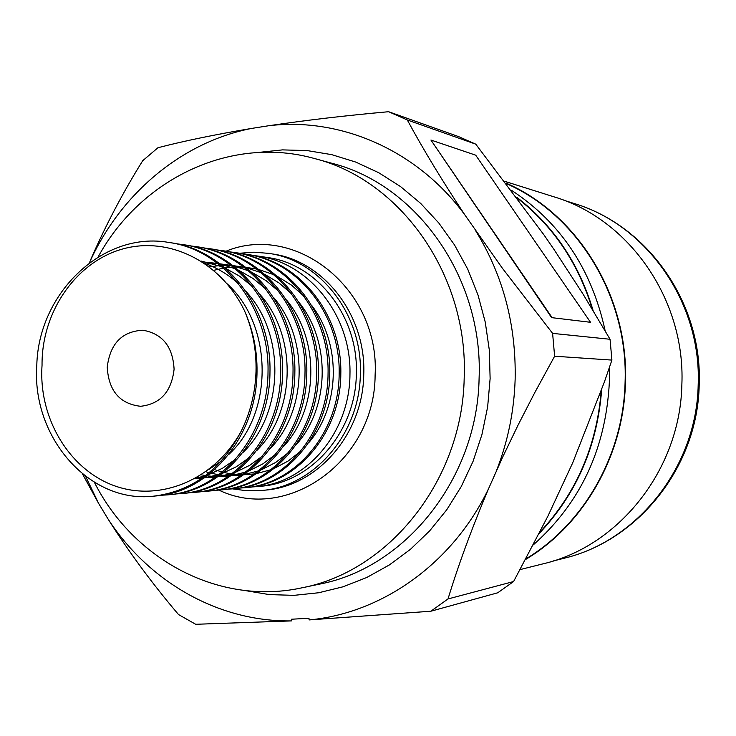 <?xml version="1.0" encoding="UTF-8"?>
<svg xmlns="http://www.w3.org/2000/svg" width="736" height="736" viewBox="0 0 736 736"><rect width="100%" height="100%" fill="white"/><g stroke="black" fill="none" stroke-linecap="round" stroke-linejoin="round"><path stroke-width="1.1" d="M506.166 183.144C578.073 214.342 628.82 296.948 625.444 382.61C623.723 455.409 583.814 524.814 525.578 559.498M504.804 181.36L554.098 196.871C629.004 219.061 685.446 299.506 681.876 384.293C680.414 469.136 619.298 546.094 543.205 563.804L520.14 569.581M601.671 389.62C597.301 446.145 576.481 494.077 539.221 533.416M609.334 367.715L609.353 382.14C605.894 448.656 580.548 502.89 533.315 544.861M174.092 369.214C172.85 346.601 162.435 333.61 142.848 330.225C121.937 331.384 110.06 343.721 107.235 367.236C108.661 390.871 119.784 403.889 140.594 406.29C160.338 404.073 171.506 391.718 174.092 369.214M241.086 253.616L246.201 254.26C298.724 261.197 340.75 315.569 339.149 374.118C338.946 432.713 295.467 484.141 244.748 487.747L239.66 488.069M244.757 487.738L246.56 487.572C297.197 483.975 340.612 432.648 340.814 374.164C342.415 315.735 300.454 261.464 248.023 254.536L246.201 254.26M253 255.429L257.986 256.064C309.976 262.927 351.55 316.627 349.959 374.44C349.747 432.299 306.71 483.083 256.487 486.662L251.528 486.984M256.487 486.662L260.774 486.266C311.254 482.733 355.516 432.124 356.325 374.624C358.92 317.179 317.75 264.04 267.564 257.517L257.996 256.064M241.031 431.517C250.286 412.942 255.282 392.978 256.008 371.652C256.551 350.308 252.742 330.096 244.6 310.997C221.37 261.998 169.354 235.989 122.857 248.924C76.259 261.749 41.474 311.696 42.044 365.295C38.3 418.775 70.058 470.7 115.81 486.266C161.46 501.934 214.93 479.053 241.031 431.517C221.085 469.816 191.94 491.372 153.603 496.165C89.645 503.728 31.446 437.396 36.8 365.139C38.52 292.753 103.288 230.754 168.765 242.438C224.738 249.798 269.67 308.596 268.014 372.002C267.867 435.473 221.518 491.078 167.679 494.868L161.727 495.227M153.603 496.165L155.774 495.963C210.082 492.154 256.864 435.905 257.011 371.68C257.306 350.732 253.166 330.501 244.6 310.997M167.679 494.868L169.795 494.666C223.542 490.894 269.818 435.399 269.974 372.066C271.621 308.789 226.771 250.111 170.89 242.76L168.765 242.438M176.704 243.818L182.537 244.545C237.903 251.822 282.32 309.838 280.683 372.379C280.517 434.985 234.664 489.845 181.378 493.598L175.582 493.957M181.378 493.598L183.439 493.405C236.642 489.661 282.422 434.912 282.578 372.434C284.225 310.022 239.881 252.126 184.598 244.858L182.537 244.545M190.265 245.888L195.942 246.588C250.718 253.8 294.639 311.043 293.002 372.747C292.827 434.507 247.471 488.64 194.718 492.366L189.069 492.715M196.714 492.182C249.394 488.465 294.676 434.433 294.851 372.802C296.488 311.227 252.641 254.095 197.956 246.891L195.942 246.588M203.467 247.894L208.996 248.584C263.194 255.723 306.627 312.22 304.998 373.106C304.814 434.038 259.946 487.471 207.708 491.17L202.216 491.51M207.708 491.16L209.668 490.986C261.814 487.296 306.618 433.973 306.802 373.152C308.421 312.395 265.061 256.008 210.956 248.878L208.996 248.584M216.329 249.854L221.72 250.525C275.347 257.591 318.292 313.361 316.673 373.446C316.489 433.587 272.09 486.33 220.368 489.992L215.013 490.332M220.377 489.992L222.281 489.817C273.912 486.165 318.246 433.522 318.43 373.502C320.05 313.536 277.168 257.876 223.624 250.81M228.868 251.758L234.112 252.411C287.178 259.422 329.664 314.484 328.054 373.787C327.86 433.145 283.93 485.226 232.714 488.851L227.498 489.192M232.714 488.851L234.572 488.686C285.706 485.061 329.572 433.081 329.765 373.842C331.375 314.649 288.963 259.688 235.98 252.696L234.112 252.411M232.512 488.87L247.02 490.783L261.676 490.48C313.84 486.588 359.481 434.212 360.327 374.744C363.004 315.33 320.556 260.342 268.714 253.368L254.003 252.19L239.31 253.267M94.401 482.356C133.391 559.654 219.181 605.903 301.907 587.825C389.427 571.292 462.493 479.927 464.195 377.826C468.547 275.807 401.037 180.274 314.649 158.571C231.132 135.001 140.65 178.848 98.164 256.901M601.22 390.862C596.666 446.32 576.187 493.46 539.801 532.284M506.616 183.733C578.11 215.068 628.443 297.335 625.085 382.6C623.374 455.06 583.777 524.161 525.909 558.872M554.622 356.224L611.91 360.088L604.385 381.993L572.663 462.907L547.961 516.037L513.599 581.532L448.003 598.957C458.491 564.632 471.997 527.914 488.511 488.814L502.486 457.479L518.153 424.92L534.658 392.822L554.622 356.224L552.607 333.38L502.256 268.06L464.94 215.022C442.446 181.12 423.228 149.436 407.302 119.959L475.769 144.164L543.978 234.913L553.849 249.228L583.243 294.409L610.052 339.268L552.607 333.38M496.496 470.608C507.904 441.49 514.114 411.074 515.145 379.344C516.24 324.99 503.13 275.549 475.824 231.021M551.595 317.63L590.53 322.294L475.704 155.176L430.928 140.042L551.595 317.63L590.53 322.294M475.769 144.164L458.445 136.546L388.599 111.716C346.582 115.46 306.618 120.134 268.704 125.736L251.454 128.45C215.354 134.504 184.193 140.926 157.964 147.724L142.738 160.678C123.225 191.967 105.938 224.811 90.878 259.21M107.944 518.852C128.8 551.853 152.315 583.74 178.498 614.523L195.693 624.284L291.52 620.899C218.325 622.003 148.644 581.661 107.944 518.852L98.606 503.387L82.506 474.021M291.52 620.899L291.382 619.234L308.973 618.258L309.102 619.924L430.836 611.23L497.729 592.793L513.599 581.532M85.652 476.459L98.606 503.387M251.454 128.45C181.047 142.379 120.069 194.387 89.442 262.743M407.302 119.959L388.599 111.716M464.94 215.022C417.478 150.227 340.722 117.024 268.704 125.736M430.836 611.23L448.003 598.957M309.102 619.924C382.159 613.29 452.824 563.344 488.511 488.814M610.052 339.268L611.91 360.088M517.62 198.37C553.408 226.348 578.321 263.313 592.37 309.286M227.111 283.792C273.433 325.478 273.654 413.742 228.657 454.572M221.094 461.214L209.134 469.301M204.783 263.414C217.322 267.886 228.602 274.73 238.63 283.94M246.174 291.64C286.102 334.503 283.728 413.761 242.862 452.594M235.29 459.457L222.428 468.289L208.454 474.729M205.096 475.852L195.822 478.198M201.204 261.05L221.775 266.69M225.216 268.152L239.55 276.156L252.43 286.506M259.974 294.455C297.859 336.674 295.578 412.243 256.698 450.634M249.108 457.718L236.293 466.78L222.29 473.423M218.951 474.582L204.074 477.949M201.839 478.216L195.012 478.648M202.455 261.86L217.746 263.479M220.036 263.948L235.299 268.76M238.722 270.259L253.055 278.475L265.862 289.036M273.406 297.234C309.304 338.772 307.124 410.762 270.167 448.684M262.568 456.007L249.789 465.29L235.759 472.144M232.438 473.331L217.672 476.836M215.455 477.121L204.525 477.636M202.74 477.59L197.533 477.204M205.546 263.939L218.058 263.718M219.88 263.828L231.058 265.365M233.321 265.862L248.464 270.784M251.868 272.32L266.22 280.738L278.953 291.53M286.506 299.984C320.445 340.814 318.366 409.336 283.305 446.743M275.687 454.305L262.954 463.827L248.888 470.884M245.576 472.107L230.911 475.741M228.712 476.045L217.911 476.661M216.154 476.634L207.009 475.833M205.454 475.594L201.388 474.821M209.466 266.828L220.294 265.475M221.876 265.392L231.187 265.466M232.981 265.604L244.021 267.223M246.266 267.729L261.298 272.771M264.684 274.326L279.045 282.964L291.714 293.986M299.258 302.708C331.301 342.783 329.314 407.956 296.111 444.802M288.475 452.622L275.779 462.374L261.685 469.651M258.382 470.911L243.809 474.665M241.629 474.987L230.957 475.704M229.218 475.686L220.22 474.996M218.684 474.775L210.505 473.092M209.079 472.714L205.878 471.748M213.78 270.324L223.496 268.152M224.94 267.922L233.257 267.085M234.812 267.021L243.975 267.186M245.75 267.334L256.652 269.036M258.879 269.551L273.801 274.703M277.178 276.294L291.548 285.154L304.152 296.415M311.696 305.412C341.872 344.687 339.986 406.612 308.596 442.87M300.95 450.956L288.291 460.948L274.16 468.446M270.876 469.734L256.386 473.607M254.224 473.947L243.671 474.757M241.96 474.757L233.091 474.177M231.582 473.975L223.551 472.42M222.152 472.061L214.553 469.642M430.928 140.042L551.926 317.382M516.81 197.285C553.555 225.658 578.984 263.396 593.096 310.5M511.676 190.431C560.676 222.704 591.827 269.496 605.158 330.814M257.996 152.49L282.486 149.886L307.188 150.586L331.724 154.652L355.727 162.067L378.81 172.758L400.586 186.613L420.707 203.44L438.803 223.008L454.572 245.024L467.728 269.164L478.014 295.016L485.263 322.184L489.33 350.198L490.121 378.598L487.646 406.898L481.924 434.626L473.082 461.306L461.27 486.514L446.715 509.827L429.668 530.868L410.44 549.332L389.362 564.935L366.795 577.475L343.123 586.776L318.725 592.747L293.986 595.35L269.284 594.596L244.996 590.539M301.907 587.825L319.553 584.126C405.665 567.833 477.434 478.29 479.099 378.267C483.368 278.328 417.036 184.681 332.046 163.318L314.649 158.571M225.989 251.206C295.881 222.392 380.015 289.349 375.112 375.185C374.918 461.141 286.985 522.992 218.932 490.121M261.676 490.48L265.42 490.112C317.418 486.238 362.903 434.074 363.75 374.845C366.418 315.68 324.107 260.903 272.43 253.957L268.714 253.368M563.61 558.376C637.514 541.19 696.771 466.771 698.188 384.772C701.638 302.836 646.898 225.032 574.144 203.495C648.37 225.648 702.632 303.701 699.2 384.799C697.82 465.971 639.023 540.656 563.61 558.376L553.242 560.961M194.718 492.366L196.724 492.182M221.72 250.525L223.634 250.81M563.951 200.293L574.144 203.495"/></g></svg>
